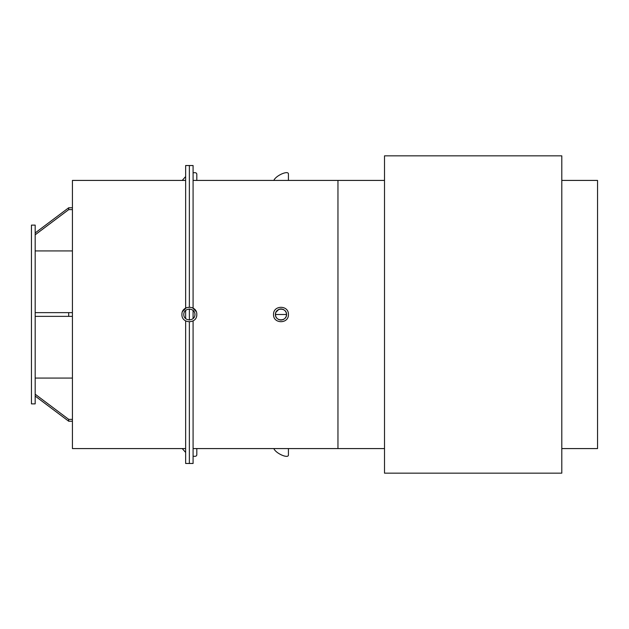 <?xml version="1.0" encoding="UTF-8"?>
<svg xmlns="http://www.w3.org/2000/svg" width="629" height="629" viewBox="0 0 629 629"><rect width="100%" height="100%" fill="white"/><g stroke="black" fill="none" stroke-linecap="round" stroke-linejoin="round"><path stroke-width="0.94" d="M182.481 311.646L186.349 307.691M192.505 307.746L196.24 311.646M277.027 318.447L275.824 316.639L275.392 314.5L286.565 314.5L286.14 316.639L284.937 318.447M284.929 318.455L283.121 319.658L280.982 320.09L278.844 319.666L277.035 318.455M284.937 310.553L286.14 312.361L286.565 314.5L275.392 314.5C275.337 321.592 286.627 321.592 286.565 314.5C286.627 307.408 275.337 307.408 275.392 314.5L275.817 312.369L278.836 309.342L280.982 308.91L283.113 309.334L284.929 310.545M35.177 250.924L72.421 250.924M68.695 207.774L68.695 209.638L35.177 234.798L35.177 232.934L68.695 207.774L72.421 207.774M72.421 209.638L68.695 209.638M68.695 419.362L68.695 421.226L35.177 396.066L35.177 394.202L68.695 419.362L72.421 419.362M72.421 378.076L35.177 378.076M72.421 421.226L68.695 421.226M185.641 448.579L72.421 448.579L72.421 180.421L185.641 180.421M68.695 312.637L68.695 316.363L35.177 316.363L35.177 312.637L72.421 312.637M72.421 316.363L68.695 316.363M193.087 180.421L337.962 180.421L337.962 448.579L384.516 448.579M189.36 320.09L189.36 308.91L189.36 320.09M193.087 310.333L193.087 318.667M185.641 320.947L185.641 463.471L189.36 463.471L189.36 321.946L189.36 463.471L193.087 463.471L193.087 320.947M185.641 308.053L185.641 165.529L189.36 165.529L189.36 307.054L189.36 165.529L193.087 165.529L193.087 308.053M185.641 318.667L185.641 310.333M35.177 396.066L35.177 403.881L31.45 403.881L31.45 225.119L35.177 225.119L35.177 232.934M35.177 234.798L35.177 312.637M35.177 316.363L35.177 394.202M288.428 180.421L288.428 174.194C288.821 169.869 275.84 175.412 273.843 180.421M273.843 448.579C275.84 453.588 288.821 459.131 288.428 454.806L288.428 448.579M288.428 314.5C288.79 324.069 273.175 324.069 273.529 314.5C273.175 304.931 288.79 304.931 288.428 314.5M196.814 180.421L196.814 174.194C196.712 172.841 195.47 172.385 193.087 172.833M185.641 176.56L182.221 180.421M182.221 448.579L185.641 452.44M193.087 456.167C195.47 456.615 196.712 456.159 196.814 454.806L196.814 448.579M196.814 314.5C197.168 324.069 181.553 324.069 181.915 314.5C181.553 304.931 197.168 304.931 196.814 314.5M183.778 314.5C183.715 321.592 195.006 321.592 194.951 314.5C195.006 307.408 183.715 307.408 183.778 314.5M561.799 180.421L597.55 180.421L597.55 448.579L561.799 448.579M384.516 180.421L337.962 180.421L337.962 448.579L193.087 448.579M384.516 314.5L384.516 473.157L561.799 473.157L561.799 155.843L384.516 155.843L384.516 314.5"/></g></svg>
